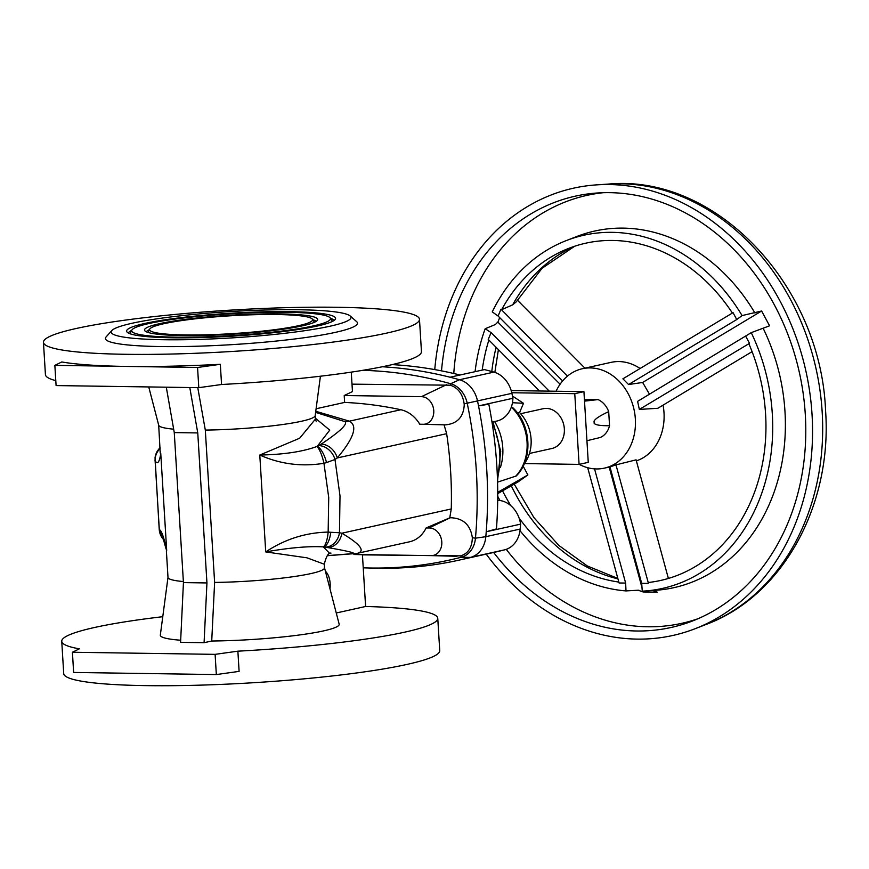 <?xml version="1.0" encoding="UTF-8"?>
<svg xmlns="http://www.w3.org/2000/svg" width="869" height="869" viewBox="0 0 869 869"><rect width="100%" height="100%" fill="white"/><g stroke="black" fill="none" stroke-linecap="round" stroke-linejoin="round"><path stroke-width="1.3" d="M649.48 394.222L642.647 382.469L628.569 384.522L622.899 378.819L733.045 312.655L736.738 319.542L742.083 315.588L761.624 310.993L769.576 325.799L751.25 332.653L637.607 401.359L639.345 409.429L748.872 343.733A172.735 141.158 77.5 0 1 648.209 582.512L615.969 464.872L636.086 459.853L668.38 578.45M539.486 390.985L488.237 339.41L491.104 332.621L485.174 328.732L495.395 324.517L498.056 321.791L499.664 317.598M497.937 322.203L560.081 384.228M76.168 328.504A188.367 20.671 176.5 0 1 286.325 307.669A188.367 20.671 176.5 0 1 419.477 319.292A188.367 20.671 176.5 0 1 386.759 333.088A188.367 20.671 176.5 0 1 176.603 353.911A188.367 20.671 176.5 0 1 43.45 342.288A188.367 20.671 176.5 0 1 76.168 328.504M419.477 319.292L421.454 351.619A188.367 20.671 176.5 0 1 388.736 365.404A188.367 20.671 176.5 0 1 221.562 384.5L198.795 387.672L56.094 385.575L54.856 365.371L61.786 361.96A188.367 20.671 -3.5 0 0 126.211 366.425A188.367 20.671 -3.5 0 0 220.324 364.296L221.562 384.5M351.261 372.138L352.456 391.593L344.211 395.525L344.635 402.423L316.099 408.756M197.774 387.661L205.312 430.079A78.406 8.603 -3.5 0 0 301.576 421.237A78.406 8.603 -3.5 0 0 315.186 415.675L320.422 376.223M148.751 386.944L158.712 425.245A78.406 8.603 -3.5 0 0 173.67 429.177M158.69 425.158L160.2 452.597M166.392 551.098L167.999 577.418A78.406 8.603 -3.5 0 0 183.381 581.557M167.999 577.32L160.33 635.054A89.605 9.831 -3.5 0 0 180.676 640.225M162.764 616.697A188.367 20.671 -3.5 0 0 94.46 627.505A188.367 20.671 -3.5 0 0 61.742 641.289L63.719 673.616A188.367 20.671 -3.5 0 0 196.861 685.239A188.367 20.671 -3.5 0 0 407.018 664.416A188.367 20.671 -3.5 0 0 439.736 650.62L437.759 618.293A188.367 20.671 -3.5 0 0 365.599 606.486L336.26 612.993M353.889 553.879L353.933 554.476L362.427 554.694L365.599 606.486M61.742 641.289A188.367 20.671 -3.5 0 0 79.34 648.839L72.409 652.25L215.11 654.357L237.878 651.174A188.367 20.671 -3.5 0 0 405.041 632.089A188.367 20.671 -3.5 0 0 437.759 618.293M344.211 395.525L421.432 396.666A13.926 11.384 77.5 0 1 433.761 410.646A13.926 11.384 77.5 0 1 423.018 424.289A13.926 11.384 77.5 0 1 422.562 424.268L419.77 424.235A32.577 26.624 -102.5 0 0 400.87 409.744A480.579 392.723 -102.5 0 0 344.635 402.423M444.483 424.832L445.265 424.865C457.072 423.833 463.394 417.261 464.231 405.128L464.155 403.857C462.688 393.972 458.05 387.759 450.261 385.195L351.999 384.152M132.045 323.268A120.15 13.187 176.5 0 1 259.69 310.179A120.15 13.187 176.5 0 1 350.196 315.99A120.15 13.187 176.5 0 1 330.144 326.19A120.15 13.187 176.5 0 1 189.811 339.627A120.15 13.187 176.5 0 1 111.819 330.568A120.15 13.187 176.5 0 1 132.045 323.268M350.196 315.99L356.616 321.606A126.255 13.85 176.5 0 1 335.553 332.327A126.255 13.85 176.5 0 1 188.084 346.449A126.255 13.85 176.5 0 1 106.116 336.922L111.819 330.568M329.992 588.889A16.294 9.222 90.8 0 0 330.166 583.631A16.294 9.222 90.8 0 0 325.408 571.215M362.438 554.867L460.7 555.856C468.195 553.52 472.073 547.47 472.345 537.694C470.422 524.941 463.286 518.293 450.946 517.75L449.762 517.837L451.261 508.952A358.397 292.875 77.5 0 0 446.655 433.685L444.07 424.832M363.231 567.826A506.942 414.263 -102.5 0 0 367.044 567.946A506.942 414.263 -102.5 0 0 370.824 568.022A506.942 414.263 -102.5 0 0 461.276 557.246A24.321 19.878 -102.5 0 0 475.462 538.183A384.761 314.426 -102.5 0 0 476.331 470.781A384.761 314.426 -102.5 0 0 467.207 403.227A24.321 19.878 -102.5 0 0 450.663 383.718A506.942 414.263 -102.5 0 0 362.764 370.335M460.038 375.017A508.93 415.893 -102.5 0 0 392.223 364.611M367.044 567.946L375.756 568.163A509.093 416.023 -102.5 0 0 379.547 568.239A509.093 416.023 -102.5 0 0 461.222 559.658A509.093 416.023 -102.5 0 0 470.39 557.42A26.472 21.638 -102.5 0 0 485.825 536.684A386.911 316.175 -102.5 0 0 486.227 531.763A386.911 316.175 -102.5 0 0 486.694 468.902A386.911 316.175 -102.5 0 0 478.526 405.91A386.911 316.175 -102.5 0 0 477.515 400.967A26.472 21.638 -102.5 0 0 459.516 379.731A509.093 416.023 -102.5 0 0 450.066 377.222A509.093 416.023 -102.5 0 0 382.327 366.761M317.381 326.005A104.671 11.482 176.5 0 1 203.813 337.487A104.671 11.482 176.5 0 1 126.874 331.839A104.671 11.482 176.5 0 1 144.797 323.453A104.671 11.482 176.5 0 1 264.752 311.808A104.671 11.482 176.5 0 1 335.401 319.086A104.671 11.482 176.5 0 1 317.381 326.005M461.222 559.658L495.602 552.032A509.093 416.023 -102.5 0 0 504.759 549.805A26.472 21.638 -102.5 0 0 520.194 529.058A386.911 316.175 -102.5 0 0 520.607 524.137L486.227 531.763L496.449 528.906A386.748 316.044 -102.5 0 0 488.823 404.194L478.526 405.91L512.906 398.284A26.472 21.638 77.5 0 1 496.764 421.074L492.006 422.128M149.001 323.518A99.577 10.928 176.5 0 1 257.05 312.59A99.577 10.928 176.5 0 1 330.242 317.967A99.577 10.928 176.5 0 1 313.188 325.94A99.577 10.928 176.5 0 1 199.077 337.031A99.577 10.928 176.5 0 1 131.86 330.101A99.577 10.928 176.5 0 1 149.001 323.518M302.608 325.788A86.748 9.516 176.5 0 1 208.484 335.304A86.748 9.516 176.5 0 1 144.721 330.622A86.748 9.516 176.5 0 1 159.57 323.681A86.748 9.516 176.5 0 1 258.984 314.013A86.748 9.516 176.5 0 1 317.543 320.053A86.748 9.516 176.5 0 1 302.608 325.788M163.774 323.735A81.653 8.962 176.5 0 1 252.379 314.774A81.653 8.962 176.5 0 1 312.395 319.184A81.653 8.962 176.5 0 1 298.415 325.723A81.653 8.962 176.5 0 1 204.834 334.815A81.653 8.962 176.5 0 1 149.718 329.134A81.653 8.962 176.5 0 1 163.774 323.735M529.449 453.466L551.956 448.48A20.367 16.641 -102.5 0 0 564.144 426.918A20.367 16.641 -102.5 0 0 546.308 408.397A20.367 16.641 -102.5 0 0 543.136 408.723L520.629 413.709M584.424 399.762L598.078 399.588L584.511 401.141M556.106 391.235A50.913 41.603 77.5 0 1 582.36 368.728A50.913 41.603 77.5 0 1 590.29 367.924A50.913 41.603 77.5 0 1 634.87 414.22A50.913 41.603 77.5 0 1 604.4 468.13A50.913 41.603 77.5 0 1 596.471 468.945A50.913 41.603 77.5 0 1 579.21 464.361M640.095 368.489A50.913 41.603 -102.5 0 0 618.945 361.569A50.913 41.603 -102.5 0 0 611.005 362.373L582.36 368.728M434.761 369.597A229.09 187.204 77.5 0 1 596.623 184.869A229.09 187.204 77.5 0 1 609.278 184.543A229.09 187.204 77.5 0 1 807.507 378.83A229.09 187.204 77.5 0 1 695.07 628.732A229.09 187.204 77.5 0 1 637.075 639.106A229.09 187.204 77.5 0 1 486.195 554.118M441.506 370.867A220.911 180.524 77.5 0 1 597.568 192.972A220.911 180.524 77.5 0 1 609.766 192.657A220.911 180.524 77.5 0 1 800.925 380.003A220.911 180.524 77.5 0 1 692.506 620.987A220.911 180.524 77.5 0 1 636.575 630.992A220.911 180.524 77.5 0 1 493.657 552.467M55.79 380.633A188.367 20.671 176.5 0 1 45.427 374.615L43.45 342.288M166.294 387.194L174.267 432.588L183.435 582.599L180.578 642.354L204.085 642.702L206.941 582.947L197.763 432.936L189.79 387.541M198.795 387.672L197.556 367.478L54.856 365.371M220.324 364.296L197.556 367.478M205.312 430.079L214.621 582.426L211.721 641.007L204.085 642.702M174.267 432.588L197.763 432.936M324.506 567.75L339.149 624.116A89.605 9.831 176.5 0 1 211.721 641.007M206.941 582.947L183.435 582.599M214.621 582.426A78.406 8.603 -3.5 0 0 324.506 567.848L324.289 564.22L306.974 557.822L265.718 551.913L259.788 455.041C280.339 464.165 301.728 466.914 323.941 463.286L326.516 462.58A16.294 5.974 -107.3 0 0 317.228 446.34L316.881 446.492C302.694 451.717 283.663 454.563 259.788 455.041L299.653 438.226L315.414 419.119L316.175 421.28M315.621 412.373L345.286 421.726A16.294 14.882 -57.9 0 1 349.381 421.161L315.762 411.287M237.878 651.174L239.105 671.379L216.338 674.561L215.11 654.357M72.409 652.25L73.637 672.454L216.338 674.561M160.113 448.545A16.294 15.653 157.2 0 0 155.106 460.787L154.997 460.049M323.029 546.862L323.377 546.905A16.294 6.626 -84.9 0 0 330.774 532.284L328.156 532.1C305.736 532.556 284.923 539.149 265.718 551.913C289.366 547.742 308.462 546.058 323.029 546.862A16.294 4.497 -86.1 0 0 328.156 532.1L328.721 497.448L323.941 463.286A16.294 3.943 -104.3 0 0 316.881 446.492M345.286 421.726C347.415 424.539 339.388 432.002 321.193 444.124A16.294 12.818 56.9 0 1 337.27 457.941C353.922 438.085 357.963 425.821 349.381 421.161L400.87 409.744M321.193 444.124L318.901 445.612A16.294 12.818 56.9 0 1 334.989 459.484L337.27 457.941L446.655 433.685M437.357 424.659L419.77 424.235M159.32 529.612L155.106 460.787C157.495 464.785 159.385 462.384 160.765 453.585L166.685 550.446C163.969 537.368 161.515 530.427 159.32 529.612L159.32 529.612A16.294 16.207 60.3 0 0 163.513 539.377M326.516 462.58L334.989 459.484L340.007 495.873L339.475 532.751L341.875 533.208C360.32 544.244 365.523 550.946 357.463 553.336A16.294 15.36 -99.1 0 1 356.822 553.444L409.592 541.778A32.577 26.624 -102.5 0 0 426.114 527.95L428.906 527.994A13.926 11.384 77.5 0 1 441.767 541.637A13.926 11.384 77.5 0 1 431.154 555.617L353.933 554.476M327.255 555.715L356.822 553.444A16.294 15.36 -99.1 0 1 353.357 553.586L327.352 555.617M160.092 448.056A16.294 15.588 -174.3 0 0 155.051 457.876L159.233 529.71L162.394 538.183A16.294 16.229 -36.5 0 0 163.589 539.627L162.394 538.183A16.294 16.229 -36.5 0 1 159.266 529.753M330.774 532.284L339.475 532.751A16.294 13.589 99.7 0 1 325.115 547.112L327.515 547.524C346.655 550.859 355.269 552.88 353.357 553.586M450.175 517.805L428.906 527.994M426.114 527.95L449.762 517.837M451.261 508.952L341.875 533.208A16.294 13.589 99.7 0 1 327.515 547.524M464.155 403.857L511.895 393.342A26.472 21.638 -102.5 0 0 493.896 372.106A509.093 416.023 -102.5 0 0 484.435 369.597L450.066 377.222M511.895 393.342A386.911 316.175 77.5 0 1 512.906 398.284M520.607 524.137A26.472 21.638 -102.5 0 0 497.698 500.294M512.449 396.047L523.496 403.292L512.46 402.716M497.731 492.343L527.874 474.952L518.13 481.871L497.731 493.635M523.496 403.292L519.575 412.59L517.511 413.047M516.229 475.962L516.197 476.006C533.457 459.288 531.241 424.137 512.373 407.322L511.363 406.985M519.575 412.59A35.64 29.122 77.5 0 1 524.257 463.753M523.149 466.142L527.874 474.952M516.197 476.006L497.568 482.143M500.37 467.565A47.556 38.855 -102.5 0 0 494.613 421.552M524.387 463.579L579.091 464.383L574.767 393.679L511.765 392.745M511.189 390.572L583.935 391.647L574.767 393.679M583.935 391.647L588.259 462.351L579.091 464.383M586.933 440.724L600.392 437.455A20.367 16.641 -102.5 0 0 609.549 425.701C600.805 425.843 595.689 425.06 594.168 423.366L594.038 421.117C595.298 418.749 600.186 415.588 608.691 411.624A20.367 16.641 -102.5 0 0 598.078 399.588M609.549 425.701L608.691 411.624M648.241 583.414L641.68 583.316L609.973 466.903L615.969 464.872M636.369 460.863A50.913 41.603 -102.5 0 0 663.069 405.139M752.098 351.652L657.833 408.278L639.345 409.429M517.272 300.033L584.946 368.163M567.446 376.136L500.968 309.223L501.652 309.668L512.645 304.845L516.208 301.912L542.071 268.293L574.637 246.253M491.104 332.621L549.241 391.137M742.083 315.588A180.915 147.839 77.5 0 0 566.403 240.539A180.915 147.839 77.5 0 0 492.267 311.895L498.1 316.023L562.601 380.948M498.1 316.023L500.968 309.223M736.738 319.542L628.569 384.522M761.624 310.993L642.647 382.469M745.787 336.379L749.491 343.266M587.683 467.707L619.076 582.98L625.637 583.077L594.537 468.858M641.68 583.316L642.267 591.159A180.915 147.839 77.5 0 0 644.146 591.05L655.552 590.29A182.653 149.262 -102.5 0 0 784.979 411.558A182.653 149.262 -102.5 0 0 763.254 328.471M652.804 590.442L657.268 592.169L643.169 591.963L642.941 591.126M642.006 587.683L609.169 467.077M643.169 591.963L638.118 590.225L626.006 590.92L625.637 583.077M638.911 590.236L638.118 590.225M501.652 309.668A172.735 141.158 77.5 0 1 568.967 248.284A172.735 141.158 77.5 0 1 732.393 313.046M618.815 582.056A172.735 141.158 77.5 0 1 519.065 518M510.853 505.715A172.735 141.158 77.5 0 1 502.564 490.855M482.208 370.096A172.735 141.158 77.5 0 1 488.867 340.04M626.006 590.92A180.915 147.839 77.5 0 1 520.01 530.698M499.947 500.49A180.915 147.839 77.5 0 1 497.731 496.308M475.082 371.682A180.915 147.839 77.5 0 1 485.174 328.732M751.25 332.653A180.915 147.839 77.5 0 1 644.146 591.05M334.076 320.444A103.183 11.319 -3.5 0 0 330.416 318.228M332.067 321.584A101.065 11.091 -3.5 0 0 331.882 320.422L330.242 317.967M497.437 478.189A71.269 58.245 -102.5 0 0 492.039 422.334M316.088 321.421A85.26 9.353 -3.5 0 0 312.71 319.651M314.241 322.366A83.142 9.124 -3.5 0 0 314.035 321.639L312.395 319.184M706.117 624.442C783.295 595.765 832.502 504.454 825.55 410.364C820.825 286.27 716.708 173.985 608.441 184.076A227.287 185.738 77.5 0 1 620.998 183.761A227.287 185.738 77.5 0 1 822.172 412.015A227.287 185.738 77.5 0 1 706.117 624.442L695.07 628.732M511.309 485.814A174.539 142.635 -102.5 0 0 617.957 578.884M754.965 313.057A182.653 149.262 -102.5 0 0 577.07 236.401L566.403 240.539M453.781 373.507A219.173 179.101 77.5 0 1 603.303 192.701M421.432 396.666L446.536 384.695M504.759 549.805L470.39 557.42L461.276 557.246L460.7 555.856M131.719 330.383A103.183 11.319 -3.5 0 0 128.351 333.023M149.468 329.633A85.26 9.353 -3.5 0 0 146.329 331.795M697.807 618.804A219.173 179.101 77.5 0 1 647.687 626.777A219.173 179.101 77.5 0 1 506.247 549.349M315.36 418.195L329.742 430.122L317.228 446.34L318.901 445.612M493.896 372.106L459.516 379.731L450.663 383.718L450.261 385.195M325.115 547.112L323.377 546.905L329.862 553.629M457.029 556.279L431.154 555.617M520.194 529.058L485.825 536.684L475.462 538.183L472.345 537.694M131.86 330.101L130.535 332.74A101.065 11.091 -3.5 0 0 130.491 333.913M149.718 329.134L148.393 331.773A83.142 9.124 -3.5 0 0 148.284 332.523M515.426 476.473A45.101 36.856 -102.5 0 0 511.32 407.137M574.528 246.285A174.539 142.635 -102.5 0 0 512.645 304.845M496.112 347.339A174.539 142.635 -102.5 0 0 491.789 371.53M493.016 421.91L500.707 451.348L497.524 480.97M514.22 484.131L533.968 517.674L558.832 545.439L587.346 565.991L617.837 578.439M608.441 184.076L596.623 184.869M160.298 451.391L160.189 453.042M315.197 415.588L315.414 419.119M423.018 424.289L445.091 424.854M324.289 564.22C326.212 556.301 328.439 552.597 330.991 553.118M162.818 537.411L166.098 549.089M160.059 447.492L157.104 451.359L155.051 457.876M604.4 468.13L609.973 466.903M498.404 349.642L494.841 372.399"/></g></svg>
